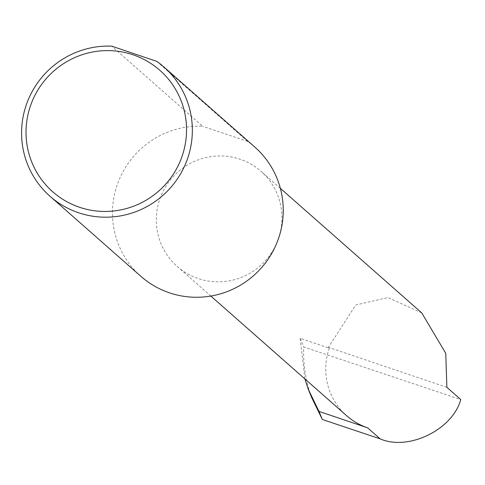 <?xml version="1.0" encoding="UTF-8"?>
<svg xmlns="http://www.w3.org/2000/svg" width="485" height="485" viewBox="0 0 485 485"><rect width="100%" height="100%" fill="white"/><g stroke="black" fill="none" stroke-linecap="round" stroke-linejoin="round"><path stroke-width="0.36" stroke-dasharray="2.42 1.82" d="M304.889 378.924L300.16 338.306L329.303 348.145L328.387 347.339L355.723 304.998L387.958 297.578L421.75 312.916M278.378 238.893A63.389 62.389 -48.6 0 0 261.033 171.326A63.389 62.389 -48.6 0 0 159.88 198.886A63.389 62.389 -48.6 0 0 177.225 266.453A63.389 62.389 -48.6 0 0 278.378 238.893M156.788 61.365L247.677 141.438A86.148 84.79 131.4 0 1 254.807 147.064M140.905 276.347A86.148 84.79 131.4 0 1 117.334 184.518A86.148 84.79 131.4 0 1 202.584 126.215L111.695 46.142M329.303 348.145A63.389 62.389 -48.6 0 0 346.642 415.712M311.619 397.409C305.635 381.168 303.004 364.356 303.743 346.975L460.75 399.561M300.16 338.306L303.743 346.975M446.879 387.345L328.387 347.339M247.677 141.438L202.584 126.215M280.36 188.35L261.033 171.326M210.829 296.056L177.225 266.453"/><path stroke-width="0.73" d="M280.36 188.35L421.75 312.916L445.757 353.31L446.879 387.345L460.75 399.561C452.681 429.655 408.358 451.268 380.155 438.858L322.337 419.495L311.619 397.409L308.211 389.146L304.889 378.924M181.972 156.582A80.983 79.704 -48.6 0 0 132.987 54.769A80.983 79.704 -48.6 0 0 30.591 105.469A80.983 79.704 -48.6 0 0 79.576 207.283A80.983 79.704 -48.6 0 0 181.972 156.582M156.788 61.365A86.148 84.79 131.4 0 1 163.918 66.991A86.148 84.79 131.4 0 1 187.489 158.819A86.148 84.79 131.4 0 1 50.016 196.273A86.148 84.79 131.4 0 1 26.445 104.445A86.148 84.79 131.4 0 1 111.695 46.142L156.788 61.365M163.918 66.991L254.807 147.064A86.148 84.79 131.4 0 1 278.378 238.893A86.148 84.79 131.4 0 1 140.905 276.347L50.016 196.273M210.829 296.056L346.642 415.712A63.389 62.389 -48.6 0 0 367.642 427.837L319.003 411.413L308.211 389.146M319.003 411.413L322.337 419.495M367.642 427.837L380.155 438.858"/></g></svg>
